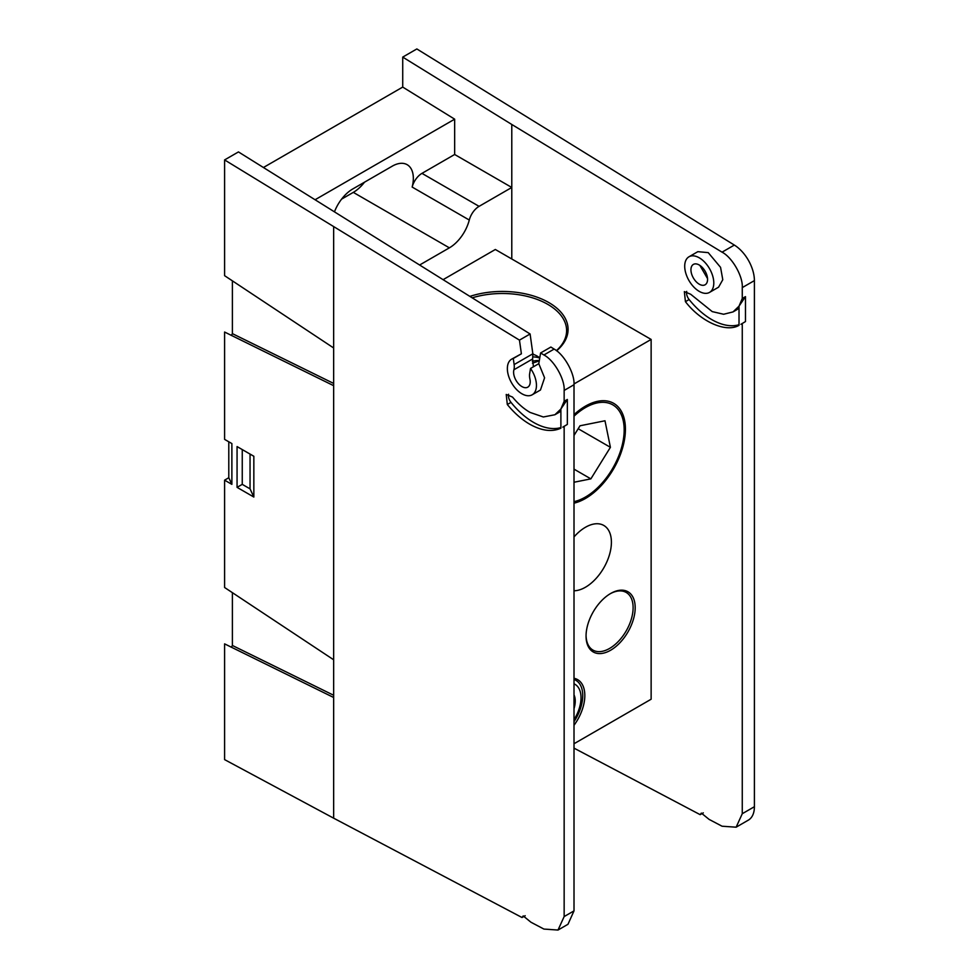 <?xml version="1.0" encoding="UTF-8"?>
<svg xmlns="http://www.w3.org/2000/svg" width="979" height="979" viewBox="0 0 979 979"><rect width="100%" height="100%" fill="white"/><g stroke="black" fill="none" stroke-linecap="round" stroke-linejoin="round"><path stroke-width="1.47" d="M512.543 397.095C517.989 403.727 523.838 408.843 530.092 412.428L543.345 416.981L554.909 414.741L560.894 409.002L564.149 401.317L567.343 399.469L560.894 409.002L560.894 428.19C552.119 432.167 541.852 430.907 530.092 424.421C521.966 419.771 514.367 413.126 507.306 404.511L506.229 394.464L512.543 397.095M508.578 394.243A7.342 4.234 -120 0 0 511.001 402.381A63.892 36.884 -120 0 0 533.592 422.414A63.892 36.884 -120 0 0 560.894 427.566M341.585 199.141L353.309 192.373A29.823 17.218 120 0 0 364.506 182.192M419.979 264.807L449.373 247.846A29.823 17.218 120 0 0 469.284 220.042L412.159 187.062A29.823 17.218 120 0 0 407.166 164.692A29.823 17.218 120 0 0 392.249 166.173L352.783 188.959A29.823 17.218 120 0 0 334.659 211.342M567.343 399.469L567.343 424.409L562.79 427.15M564.149 390.437C565.005 379.314 554.09 360.174 543.92 354.985L540.604 352.966L550.883 347.043L554.138 349.087C564.137 354.374 574.857 373.623 574.012 384.735L564.149 390.437L564.149 401.317M532.184 394.794A20.559 11.87 -120 0 0 530.532 368.447L529.676 373.55A14.685 8.481 -120 0 0 529.908 379.008A11.748 6.78 60 0 1 527.779 387.158A11.748 6.78 60 0 1 517.707 382.838A11.748 6.78 60 0 1 513.902 369.768A14.685 8.481 -120 0 0 514.134 364.58L513.277 358.485A20.559 11.87 -120 0 0 511.625 359.171A20.559 11.87 -120 0 0 511.625 382.924A20.559 11.87 -120 0 0 532.184 394.794L540.469 390.009L544.581 377.821L538.793 363.674L540.604 352.966M533.861 354.569A59.193 34.179 120 0 0 532.845 353.762L530.104 333.986L238.46 151.929L224.595 159.92L519.457 340.129L521.391 353.798L511.625 359.171M224.595 159.92L224.595 275.674L333.655 347.973L333.655 385.677L224.595 332.04L224.595 439.375L231.876 443.573L231.876 484.36L228.792 477.74L224.595 480.163L231.876 484.36M224.595 480.163L224.595 587.498L333.655 659.785L333.655 697.489L224.595 643.864L224.595 759.618L333.655 818.175L333.655 697.489M525.185 915.695L522.027 917.519L333.655 818.175M522.027 917.519L523.202 915.916L530.948 922.23L543.92 929.071L558.006 930.05L564.149 916.577L574.012 910.874L567.979 924.286L558.006 930.05M564.149 426.244L564.149 916.577M237.065 487.358L253.842 497.038L253.842 456.263L237.065 446.571L237.065 487.358L242.254 484.36L242.254 449.569M514.134 364.58L532.845 353.774L532.625 358.963L513.902 369.768M533.408 366.782L532.625 358.963M574.012 384.735L574.012 910.874M519.457 340.129L530.104 333.986M228.792 477.74L228.792 441.81M231.35 335.442L232.39 333.643L333.655 383.438M232.39 280.838L232.39 333.643M263.559 167.433L402.724 87.082L454.66 119.169L315.495 199.508M231.35 647.266L232.39 645.467L333.655 695.261M232.39 592.662L232.39 645.467M412.159 187.062A14.685 8.481 -60 0 1 421.961 173.369L479.086 206.349L511.784 187.466L511.784 246.329M454.66 119.169L454.66 154.486L421.961 173.369M479.086 206.349A14.685 8.481 120 0 0 469.284 220.042M454.66 154.486L511.784 187.466M513.277 358.485L521.391 353.798M530.532 368.447L538.793 363.674M560.894 410.911A49.207 28.403 60 0 1 558.189 412.857L554.909 414.741M253.842 497.038L250.049 488.851L242.254 484.36M250.049 488.851L250.049 454.072M610.627 650.24A34.742 20.057 -60 0 1 586.054 636.056A34.742 20.057 -60 0 1 610.627 593.507L610.627 593.507A34.742 20.057 -60 0 1 635.187 607.69A34.742 20.057 -60 0 1 610.627 650.24M586.066 635.444A33.274 19.213 120 0 0 592.944 650.093A33.274 19.213 120 0 0 609.587 648.441A33.274 19.213 120 0 0 631.32 619.12A33.274 19.213 120 0 0 626.217 592.454A33.274 19.213 120 0 0 610.101 593.812M574.012 414.668A56.549 32.65 -60 0 1 585.442 406.15A56.549 32.65 -60 0 1 625.422 429.23A56.549 32.65 -60 0 1 585.442 498.495A56.549 32.65 -60 0 1 574.012 503.169M470.128 296.319A65.728 37.948 180 0 1 548.827 302.56A65.728 37.948 180 0 1 556.61 350.812M556.402 350.653A64.259 37.104 0 0 0 566.608 330.596A64.259 37.104 0 0 0 547.787 304.359A64.259 37.104 0 0 0 472.429 297.763M574.012 590.778A36.725 21.195 120 0 0 585.442 587.241A36.725 21.195 120 0 0 609.427 554.885A36.725 21.195 120 0 0 603.798 525.454A36.725 21.195 120 0 0 585.442 527.277A36.725 21.195 120 0 0 574.012 536.933M539.282 360.786A65.728 37.948 180 0 1 532.441 363.136M443.365 279.505L495.337 249.486L651.133 339.432L574 383.964M574.012 678.276A34.742 20.057 -60 0 1 574.012 725.28M651.133 339.432L651.133 699.226L574.012 743.746M574.012 721.694A33.274 19.213 120 0 0 575.848 680.307A33.274 19.213 120 0 0 574.012 679.45M574.012 501.664A54.787 31.634 120 0 0 585.442 497.051A54.787 31.634 120 0 0 611.312 470.666A54.787 31.634 120 0 0 624.174 429.952A54.787 31.634 120 0 0 574.012 416.173M539.331 360.517A59.193 34.179 120 0 0 532.319 361.239M539.747 358.045A59.193 34.179 120 0 0 532.968 356.919M539.772 357.898A59.193 34.179 120 0 0 532.906 354.263M574.012 482.243L590.863 478.866L610.406 447.317L604.985 420.774L580.021 425.779L574.012 435.459M578.185 428.729L610.406 447.317M574.012 469.137L590.863 478.866M574.012 683.807A29.382 16.961 -60 0 1 576.753 714.768A29.382 16.961 -60 0 1 574.012 719.736M574.012 708.637A21.195 12.237 120 0 0 574.098 695.078A21.195 12.237 120 0 0 574.012 694.906M699.863 265.382L707.536 278.587M699.251 265.003A11.748 6.78 -120 0 0 693.377 264.416A11.748 6.78 -120 0 0 691.578 273.839A11.748 6.78 -120 0 0 699.251 284.191A11.748 6.78 -120 0 0 705.125 284.767A11.748 6.78 -120 0 0 706.924 275.356A11.748 6.78 -120 0 0 699.251 265.003M699.251 291.387A20.559 11.87 -120 0 0 709.53 292.403A20.559 11.87 -120 0 0 712.688 275.931A20.559 11.87 -120 0 0 699.251 257.807A20.559 11.87 -120 0 0 688.971 256.792A20.559 11.87 -120 0 0 685.814 273.263A20.559 11.87 -120 0 0 699.251 291.387M709.53 292.403L718.586 287.177L722.783 279.713L720.568 267.365L708.221 252.631L697.843 251.664L688.971 256.792M739.01 306.17L742.266 298.473L745.472 296.637L739.01 306.17L733.038 311.909L723.64 314.259L712.222 311.603L690.672 294.251L684.345 291.62L685.435 301.667C700.854 321.834 726.112 332.995 739.01 325.346L739.01 306.17M745.472 296.637L745.472 321.565L740.907 324.318M742.266 287.606C743.134 276.494 732.219 257.355 722.049 252.166L734.348 245.068A29.382 16.961 60 0 1 754.405 280.606L742.266 287.606L742.266 298.473M734.348 245.068L416.846 48.95L402.724 57.1L511.784 124.468L722.049 252.166M511.784 258.982L511.784 124.468M574.012 748.14L700.156 814.663L701.331 813.084L709.065 819.374L722.049 826.215L736.135 827.194L742.266 813.72L754.405 806.708A29.382 16.961 60 0 1 748.311 820.157L736.135 827.194M742.266 323.413L742.266 813.72M703.301 812.851L700.156 814.663M402.724 57.1L402.724 87.082M754.405 280.606L754.405 806.708M686.707 291.399A7.342 4.234 -120 0 0 689.118 299.537A63.892 36.884 -120 0 0 739.01 324.734M739.01 308.067A49.207 28.403 60 0 1 736.318 310.013L733.038 311.909M353.309 192.373L449.373 247.846M333.655 347.973L333.655 227.287M333.655 659.785L333.655 385.677M543.92 354.985L554.138 349.087M511.001 402.381L507.306 404.511M689.118 299.537L685.435 301.667M585.442 497.051L584.818 497.418"/></g></svg>
